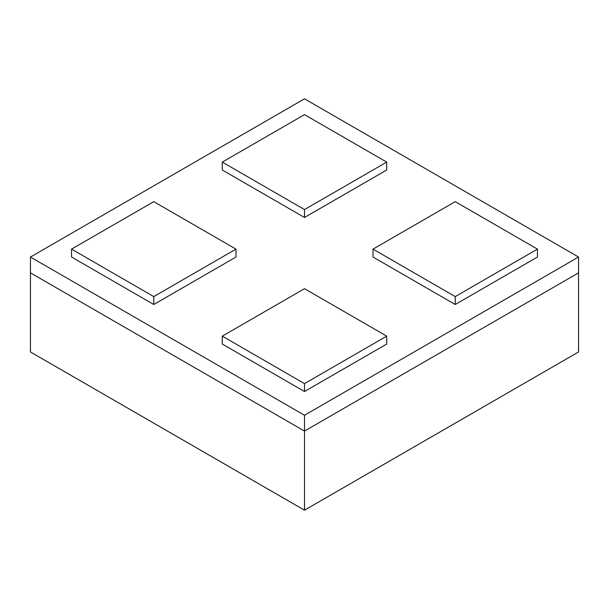 <?xml version="1.0" encoding="UTF-8"?>
<svg xmlns="http://www.w3.org/2000/svg" width="609" height="609" viewBox="0 0 609 609"><rect width="100%" height="100%" fill="white"/><g stroke="black" fill="none" stroke-linecap="round" stroke-linejoin="round"><path stroke-width="0.91" d="M373.012 249.119L455.227 296.591L537.442 249.119L455.227 201.655L373.012 249.119L373.012 257.036L455.227 304.5L455.227 296.591M455.227 304.5L537.442 257.036L537.442 249.119M222.285 162.101L222.285 170.01L304.5 217.474L386.715 170.01L386.715 162.101L304.5 114.637L222.285 162.101L304.5 209.565L386.715 162.101M71.558 249.119L71.558 257.036L153.773 304.5L235.987 257.036L235.987 249.119L153.773 201.655L71.558 249.119L153.773 296.591L235.987 249.119M222.285 336.145L222.285 344.055L304.5 391.518L386.715 344.055L386.715 336.145L304.5 288.674L222.285 336.145L304.5 383.609L386.715 336.145M304.5 98.81L578.55 257.036L304.5 415.254L30.45 257.036L304.5 98.81M304.5 415.254L304.5 431.073L578.55 272.855L304.5 431.073L304.5 510.19L578.55 351.964L578.55 257.036M304.5 510.19L30.45 351.964L30.45 272.855L304.5 431.073L30.45 272.855L30.45 257.036M304.5 391.518L304.5 383.609M153.773 304.5L153.773 296.591M304.5 217.474L304.5 209.565"/></g></svg>
